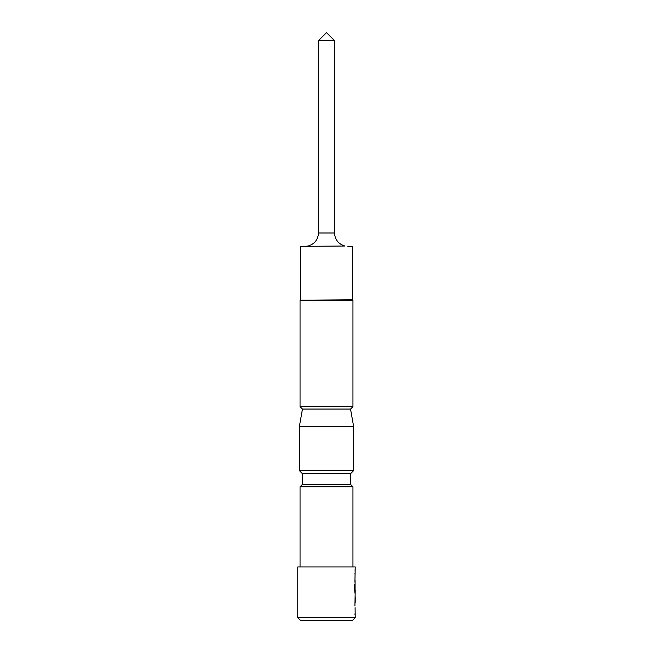 <?xml version="1.0" encoding="UTF-8"?>
<svg xmlns="http://www.w3.org/2000/svg" width="653" height="653" viewBox="0 0 653 653"><rect width="100%" height="100%" fill="white"/><g stroke="black" fill="none" stroke-linecap="round" stroke-linejoin="round"><path stroke-width="0.98" d="M355.199 590.508L354.93 605.992M347.869 246.361L352.547 246.361L352.547 299.784L300.054 300.184L300.054 406.639L352.947 406.639L352.947 300.184L300.054 300.184M352.547 620.35L300.453 620.35L297.784 617.681L355.216 617.681L352.547 620.35M352.947 406.639L350.539 409.047L302.461 409.047L300.054 406.639M302.461 409.047L299.384 426.466L299.384 470.617L353.616 470.617L353.616 426.466L299.384 426.466M350.539 409.047L353.616 426.466M353.616 470.617L350.539 473.694L302.461 473.694L299.384 470.617M302.461 473.694L302.461 484.379L300.054 486.779L300.054 566.926M350.539 473.694L350.539 484.379L302.461 484.379M350.539 484.379L352.947 486.779L300.054 486.779M352.947 486.779L352.947 566.926M305.131 246.361L308.085 246.026C314.542 244.075 318.011 239.733 318.484 232.999L334.516 232.999C334.989 239.733 338.458 244.075 344.915 246.026L300.453 246.361L300.453 299.784M354.93 582.207L355.216 566.926L297.784 566.926L297.784 617.681M355.085 607.674L355.216 617.681M354.93 591.161L354.914 593.144M355.085 580.517L355.085 590.508M355.085 569.579L355.085 571.261M355.085 574.852L354.93 573.171M355.085 585.684L354.93 584.109M355.191 593.144L355.085 591.275M355.216 596.736L355.199 602.401L355.216 596.736M354.93 615.02L355.085 613.338M334.516 232.999L334.516 40.666L318.484 40.666L326.5 32.65L334.516 40.666M318.484 232.999L318.484 40.666M354.669 591.161L354.644 584.5"/></g></svg>

